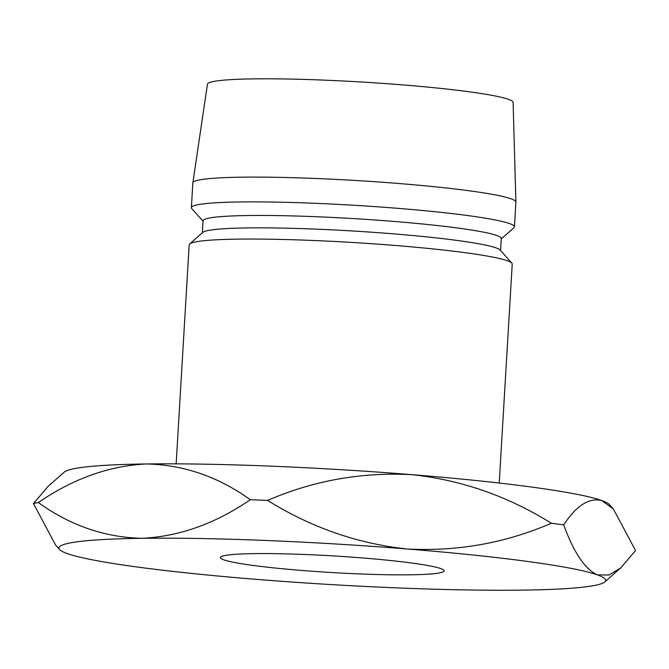 <?xml version="1.0" encoding="UTF-8"?>
<svg xmlns="http://www.w3.org/2000/svg" width="669" height="669" viewBox="0 0 669 669"><rect width="100%" height="100%" fill="white"/><g stroke="black" fill="none" stroke-linecap="round" stroke-linejoin="round"><path stroke-width="1" d="M254.488 553.614A112.024 8.346 -176.6 0 0 220.461 557.57A112.024 8.346 -176.6 0 0 288.439 569.311A112.024 8.346 -176.6 0 0 410.097 574.813A112.024 8.346 -176.6 0 0 444.124 570.858A112.024 8.346 -176.6 0 0 376.137 559.117A112.024 8.346 -176.6 0 0 254.488 553.614M176.156 463.851L189.168 244.846A161.814 12.05 3.4 0 1 189.67 243.976A161.814 12.05 3.4 0 1 238.315 239.126A161.814 12.05 3.4 0 1 408.433 246.577A161.814 12.05 3.4 0 1 511.827 263.109A161.814 12.05 3.4 0 1 512.228 264.038L499.216 483.043M189.67 243.976L202.791 232.386A149.371 11.122 3.4 0 1 247.697 227.92A149.371 11.122 3.4 0 1 404.728 234.794A149.371 11.122 3.4 0 1 500.169 250.055L511.827 263.109M202.347 232.779L203.058 220.803A149.371 11.122 3.4 0 1 248.433 215.527A149.371 11.122 3.4 0 1 410.632 222.861A149.371 11.122 3.4 0 1 501.273 238.515L500.563 250.49M203.042 221.213L191.769 208.594A161.814 12.05 3.4 0 1 191.376 207.674A161.814 12.05 3.4 0 1 240.522 201.954A161.814 12.05 3.4 0 1 416.243 209.907A161.814 12.05 3.4 0 1 514.436 226.866A161.814 12.05 3.4 0 1 513.934 227.736L501.248 238.933M191.376 207.674L192.848 182.888A161.814 12.05 3.4 0 1 192.856 182.813A161.814 12.05 3.4 0 1 241.994 177.176A161.814 12.05 3.4 0 1 417.23 185.079A161.814 12.05 3.4 0 1 515.908 202.005A161.814 12.05 3.4 0 1 515.908 202.08L514.436 226.866M192.856 182.813L207.44 84.202A153.101 11.406 3.4 0 1 253.936 78.875A153.101 11.406 3.4 0 1 419.731 86.351A153.101 11.406 3.4 0 1 513.098 102.365L515.908 202.005M33.45 503.531L48.252 486.238L64.199 472.155A273.838 20.396 3.4 0 1 146.528 463.96A273.838 20.396 3.4 0 1 411.669 474.647A273.838 20.396 3.4 0 1 601.857 500.563A273.838 20.396 3.4 0 1 609.392 504.543L613.398 509.025L635.55 550.554L620.748 567.856L609.108 574.997L597.434 574.905A273.838 20.396 -176.6 0 0 407.254 548.998A273.838 20.396 -176.6 0 0 142.112 538.302A273.838 20.396 -176.6 0 0 59.608 549.542A273.838 20.396 -176.6 0 0 67.143 553.522A273.838 20.396 -176.6 0 0 257.331 579.438A273.838 20.396 -176.6 0 0 522.472 590.125A273.838 20.396 -176.6 0 0 604.801 581.93A273.838 20.396 -176.6 0 0 597.434 574.905C584.965 569.16 573.734 552.502 563.741 524.914A311.185 23.181 -176.6 0 0 551.356 523.233C505.622 543.027 457.588 551.616 407.254 548.998C357.756 543.738 311.202 527.548 267.575 500.412A311.185 23.181 -176.6 0 0 250.306 499.718C215.41 523.635 179.351 536.496 142.112 538.302C104.916 537.466 70.32 525.541 38.334 502.544A311.185 23.181 -176.6 0 0 33.45 503.531L55.602 545.059L59.608 549.542M563.741 524.914C576.352 505.563 589.054 497.443 601.857 500.563L613.398 509.034M267.575 500.412C313.309 480.618 361.344 472.03 411.669 474.647C461.167 479.907 507.729 496.097 551.356 523.233M38.334 502.544C73.222 478.619 109.29 465.758 146.528 463.96C183.724 464.796 218.32 476.713 250.306 499.718M604.801 581.93L620.748 567.856"/></g></svg>
